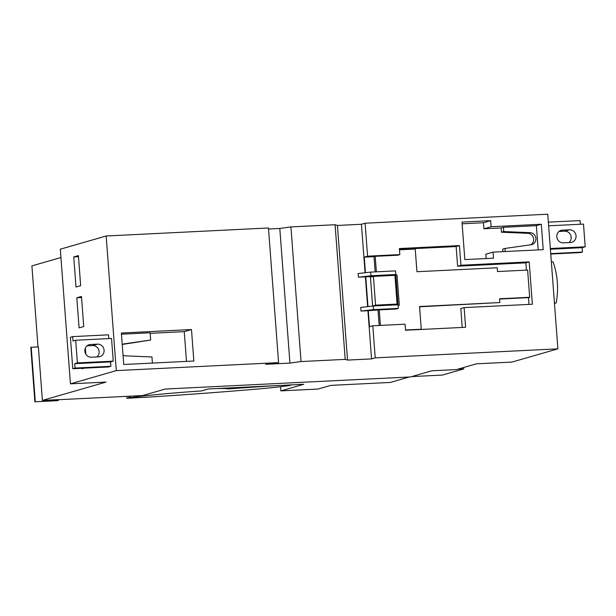 <?xml version="1.0" encoding="UTF-8"?>
<svg xmlns="http://www.w3.org/2000/svg" width="616" height="616" viewBox="0 0 616 616"><rect width="100%" height="100%" fill="white"/><g stroke="black" fill="none" stroke-linecap="round" stroke-linejoin="round"><path stroke-width="0.92" d="M457.727 369.215L463.733 368.922L442.388 375.075L411.704 376.592M289.797 384.962A7.608 0.554 -4.3 0 1 290.567 385.146A7.608 0.554 -4.3 0 1 290.151 385.362A7.608 0.554 -4.3 0 1 287.834 385.785A60.845 4.458 -4.3 0 1 257.465 389.043A365.065 26.765 -4.3 0 1 148.048 397.135L126.919 398.298L126.757 396.342M126.919 398.298L129.021 397.69L128.906 396.242M137.907 395.795L137.969 396.588L141.303 395.626M42.396 400.415L58.173 399.638L57.835 400.662L34.896 401.794L30.8 347.339L38.369 346.87L42.396 400.415L105.998 382.082L70.44 383.837L116.285 370.616L278.586 362.616L265.627 364.295L289.928 363.094L301.039 361.554L345.199 359.374L347.532 360.09L371.556 358.905L375.221 357.85L557.888 348.841L511.981 362.077L476.422 363.825L456.456 369.585L431.785 370.801L410.433 376.954L165.188 389.05L142.596 395.564L58.173 399.73M38 346.885L31.909 265.889L60.938 257.519M347.532 360.09L337.406 225.456L361.438 224.27L365.096 223.215L547.763 214.206L557.888 348.841M337.406 225.456L335.081 224.74L290.921 226.919L279.803 228.459L268.538 229.021M70.44 383.837L60.314 249.203L106.16 235.99L268.46 227.982L278.586 362.616M376.361 271.833L375.198 256.325L397.713 255.216L399.838 254.6L399.384 248.548L459.459 245.584L460.937 265.25L529.19 261.885L532.37 304.242L464.125 307.607L465.604 327.273L405.528 330.238L405.074 324.185L372.811 325.779L375.221 357.85M399.838 254.6L367.575 256.194L365.096 223.215M490.683 220.667L491.137 226.719L541.318 224.239L543.227 249.657L493.046 252.129L493.501 258.181L464.826 259.59L462.008 222.076L490.683 220.667L483.452 222.746L483.907 228.798L491.137 226.719M399.445 249.341L456.14 246.546L457.619 266.204L525.872 262.84L529.19 261.885M457.619 266.204L460.937 265.25M399.484 249.811L415.23 249.033L416.94 271.725L497.228 267.767L497.512 271.548L527.627 270.062L529.675 297.289L528.49 297.636L528.998 304.412M525.872 262.84L526.418 270.124M529.675 297.289L499.561 298.775L499.846 302.556L419.558 306.522L421.259 329.214L405.505 329.991M380.395 325.402L379.225 309.879L368.291 310.703L369.492 326.734L372.811 325.779M368.291 310.703L360.976 311.057L373.496 309.632L373.219 305.998L398.082 304.774L398.36 308.4L396.142 309.04L379.225 309.879M398.121 305.297L399.314 305.243L397.035 274.982L393.593 275.16L395.811 274.52L395.534 270.886L370.67 272.11L358.158 273.543L358.435 277.177L373.273 276.445M365.434 272.711L364.264 257.149L374.012 256.664L375.152 271.895M367.983 306.599L365.742 276.815M371.556 358.905L367.937 310.718M367.629 306.637L365.388 276.83M365.08 272.749L361.438 224.27M364.264 257.149L367.575 256.194M358.435 277.177L370.947 275.745L370.67 272.11M395.811 274.52L370.947 275.745M394.925 275.375L397.035 274.982M398.059 304.774L395.849 275.329M373.219 305.998L360.707 307.43L360.976 311.057M398.36 308.4L373.496 309.632M379.187 325.464L378.039 310.218M421.259 329.214L420.212 329.514M499.846 302.556L419.573 306.806M499.584 299.06L528.49 297.636M464.125 307.607L460.807 308.562L462.223 327.442M34.896 401.794L58.235 400.546M31.2 347.224L35.297 401.678M116.285 370.616L106.16 235.99M72.688 336.606L73.019 340.995L75.691 340.217L111.534 338.454L113.244 361.138L110.572 361.915L110.903 366.297L108.624 366.959L72.78 368.722L70.409 337.26L72.688 336.606L108.531 334.835L108.816 338.584M85.355 348.109L85.809 354.123M84.038 368.168L82.151 368.715L82.113 368.268M81.466 296.427L83.73 326.526L79.079 327.874L76.815 297.767L81.466 296.427M76.007 287.025L73.743 256.926L78.394 255.578L80.657 285.685L76.007 287.025M121.367 333.017L191.484 329.56L193.847 361.03L123.731 364.487L121.367 333.017M289.928 363.094L279.803 228.459M301.039 361.554L290.921 226.919M345.199 359.374L335.081 224.74M121.46 334.195L150.135 332.786L150.681 340.055L124.517 343.79A6.083 5.721 73.9 0 0 122.245 344.675M150.173 333.325L184.253 331.647L191.484 329.56M123.031 355.178A6.083 5.721 73.9 0 0 125.433 355.84L151.952 356.972L152.406 363.07M150.681 340.055L122.746 344.375M184.253 331.647L186.494 361.392M75.691 340.217L77.4 362.909L74.728 363.679L75.052 368.068L72.78 368.722M75.052 368.068L110.903 366.297M87.002 345.853L92.623 345.576A6.391 6.014 -106.1 0 1 96.982 356.934M77.4 362.909L113.244 361.138M90.406 344.506A6.391 6.014 73.9 0 0 84.946 351.844A6.391 6.014 73.9 0 0 91.361 357.211L98.529 356.856A6.391 6.014 73.9 0 0 103.989 349.518A6.391 6.014 73.9 0 0 97.574 344.151L90.406 344.506L87.903 345.222M74.728 363.679L110.572 361.915M81.551 297.536L76.815 297.767M78.478 256.687L73.743 256.926M463.733 368.922L463.632 367.513M409.14 377.015L390.305 382.444L330.838 385.377L318.156 389.035L280.873 390.875L303.788 384.269L208.408 388.973L201.617 390.937A104.481 7.661 175.7 0 0 137.969 396.588M280.873 390.875L280.565 386.709M129.021 397.69L130.192 397.628A88.627 6.499 -4.3 0 1 141.719 396.165M217.055 388.55A24.34 1.786 -4.3 0 1 227.789 388.935A686.016 50.296 -4.3 0 1 274.297 385.724M130.192 397.628L130.084 396.18M227.789 388.935L227.72 388.026M551.351 261.908L553.076 261.823A76.053 71.556 -106.1 0 1 556.163 302.972L554.462 303.341M556.163 302.972L554.438 303.057M580.372 224.247L580.095 220.59L548.356 222.153M550.727 253.623L582.459 252.06L580.68 252.568L550.758 254.046M558.989 231.47L564.68 231.192A6.391 6.014 -106.1 0 1 569.007 242.573M582.459 252.06L582.128 247.67L550.396 249.234M582.128 247.67L585.2 246.785L550.342 248.502M585.2 246.785L583.491 224.093L548.633 225.81M570.485 242.496A6.391 6.014 73.9 0 0 575.945 235.158A6.391 6.014 73.9 0 0 569.53 229.791L562.362 230.145A6.391 6.014 73.9 0 0 556.91 237.483A6.391 6.014 73.9 0 0 563.317 242.85L570.485 242.496M375.198 256.325L374.012 256.664M456.14 246.546L459.459 245.584M505.212 251.528L504.981 248.456L531.107 244.729A6.083 5.721 73.9 0 0 530.099 232.671L503.711 231.547L503.395 227.296L536.367 225.672L541.318 224.239M503.395 227.296L501.116 227.951L483.907 228.798M536.367 225.672L538.192 249.904M486.147 258.543L485.824 254.215L493.046 252.129M462.131 223.8L483.452 222.746M503.711 231.547L501.432 232.201L501.116 227.951M501.432 232.201L527.827 233.325A6.083 5.721 -106.1 0 1 530.622 244.798M502.895 251.644L502.71 249.11L504.981 248.456M527.827 233.325L530.099 232.671M394.925 275.344L373.411 276.399L375.575 305.143L397.081 304.081L394.925 275.344M373.411 276.399L370.447 277.262L372.603 305.998L394.109 304.943L397.081 304.081M375.575 305.143L372.603 305.998M124.517 343.79L123.115 344.19M92.623 345.576L97.574 344.151M564.68 231.192L569.53 229.791M562.362 230.145L559.859 230.869"/></g></svg>
